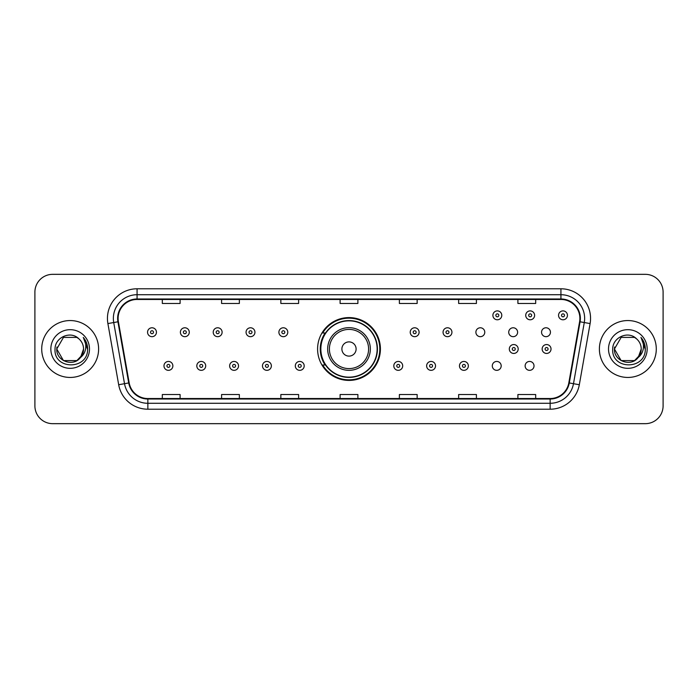 <?xml version="1.0" encoding="UTF-8"?>
<svg xmlns="http://www.w3.org/2000/svg" width="698" height="698" viewBox="0 0 698 698"><rect width="100%" height="100%" fill="white"/><g stroke="black" fill="none" stroke-linecap="round" stroke-linejoin="round"><path stroke-width="1.05" d="M317.59 349A31.41 31.41 0 0 0 349 380.41A31.41 31.41 0 0 0 380.41 349A31.41 31.41 0 0 0 349 317.59A31.41 31.41 0 0 0 317.59 349M492.299 365.892A4.441 4.441 0 0 0 496.749 370.333A4.441 4.441 0 0 0 501.19 365.892A4.441 4.441 0 0 0 496.749 361.442A4.441 4.441 0 0 0 492.299 365.892M525.132 365.892A4.441 4.441 0 0 0 529.581 370.333A4.441 4.441 0 0 0 534.022 365.892A4.441 4.441 0 0 0 529.581 361.442A4.441 4.441 0 0 0 525.132 365.892M541.552 332.231A4.441 4.441 0 0 0 545.993 336.672A4.441 4.441 0 0 0 550.443 332.231A4.441 4.441 0 0 0 545.993 327.781A4.441 4.441 0 0 0 541.552 332.231M508.72 332.231A4.441 4.441 0 0 0 513.161 336.672A4.441 4.441 0 0 0 517.611 332.231A4.441 4.441 0 0 0 513.161 327.781A4.441 4.441 0 0 0 508.72 332.231M475.888 332.231A4.441 4.441 0 0 0 480.329 336.672A4.441 4.441 0 0 0 484.778 332.231A4.441 4.441 0 0 0 480.329 327.781A4.441 4.441 0 0 0 475.888 332.231M325.12 365.002A28.74 28.74 0 0 1 325.12 332.998M34.9 292.104L34.9 405.896A17.782 17.782 0 0 0 52.682 423.669L645.318 423.669A17.782 17.782 0 0 0 663.1 405.896L663.1 292.104A17.782 17.782 0 0 0 645.318 274.331L52.682 274.331A17.782 17.782 0 0 0 34.9 292.104L34.9 405.896M41.714 349A28.444 28.444 0 0 0 70.166 377.444A28.444 28.444 0 0 0 98.61 349A28.444 28.444 0 0 0 70.166 320.556A28.444 28.444 0 0 0 41.714 349A28.444 28.444 0 0 0 70.166 377.444A28.444 28.444 0 0 0 98.61 349A28.444 28.444 0 0 0 70.166 320.556A28.444 28.444 0 0 0 41.714 349M599.39 349A28.444 28.444 0 0 0 627.834 377.444A28.444 28.444 0 0 0 656.286 349A28.444 28.444 0 0 0 627.834 320.556A28.444 28.444 0 0 0 599.39 349A28.444 28.444 0 0 0 627.834 377.444A28.444 28.444 0 0 0 656.286 349A28.444 28.444 0 0 0 627.834 320.556A28.444 28.444 0 0 0 599.39 349M118.11 318.419A18.968 18.968 0 0 1 137.07 299.459L560.93 299.459A18.968 18.968 0 0 1 579.602 321.717L568.818 382.87A18.968 18.968 0 0 1 550.146 398.541L147.854 398.541A18.968 18.968 0 0 1 129.182 382.87L118.398 321.717A18.968 18.968 0 0 1 118.11 318.419M117.63 318.419A19.439 19.439 0 0 0 117.927 321.795L128.711 382.958A19.439 19.439 0 0 0 147.854 399.02L550.146 399.02A19.439 19.439 0 0 0 569.289 382.958L580.073 321.795A19.439 19.439 0 0 0 560.93 298.98L137.07 298.98A19.439 19.439 0 0 0 117.63 318.419M107.893 323.567A29.63 29.63 0 0 1 137.07 288.789L560.93 288.789A29.63 29.63 0 0 1 590.107 323.567L579.323 384.729A29.63 29.63 0 0 1 550.146 409.211L147.854 409.211A29.63 29.63 0 0 1 118.677 384.729L107.893 323.567L113.722 322.537A23.706 23.706 0 0 1 137.07 294.713L560.93 294.713A23.706 23.706 0 0 1 584.278 322.537L573.486 383.699A23.706 23.706 0 0 1 550.146 403.287L147.854 403.287A23.706 23.706 0 0 1 124.514 383.699L113.722 322.537A23.706 23.706 0 0 1 113.364 318.419M645.318 274.331L52.682 274.331M52.682 423.669L645.318 423.669M663.1 405.896L663.1 292.104M569.289 382.958L573.486 383.699L584.278 322.537L590.107 323.567M340.109 299.459L340.109 303.473L357.891 303.473L357.891 299.459M280.849 299.459L280.849 303.473L298.622 303.473L298.622 299.459M221.58 299.459L221.58 303.473L239.362 303.473L239.362 299.459M162.32 299.459L162.32 303.473L180.101 303.473L180.101 299.459M399.378 299.459L399.378 303.473L417.151 303.473L417.151 299.459M458.638 299.459L458.638 303.473L476.42 303.473L476.42 299.459M517.899 299.459L517.899 303.473L535.68 303.473L535.68 299.459M357.891 398.541L357.891 394.527L340.109 394.527L340.109 398.541M298.622 398.541L298.622 394.527L280.849 394.527L280.849 398.541M239.362 398.541L239.362 394.527L221.58 394.527L221.58 398.541M180.101 398.541L180.101 394.527L162.32 394.527L162.32 398.541M417.151 398.541L417.151 394.527L399.378 394.527L399.378 398.541M476.42 398.541L476.42 394.527L458.638 394.527L458.638 398.541M535.68 398.541L535.68 394.527L517.899 394.527L517.899 398.541M76.859 360.604A13.402 13.402 0 0 0 83.559 349C83.481 344.96 81.945 341.584 78.935 338.879C70.699 330.259 54.889 337.37 55.037 349C53.528 369.678 87.058 370.219 87.608 350.003L87.634 349C87.582 344.603 86.124 340.746 83.245 337.422C85.435 341.008 86.203 344.873 85.557 349C84.947 352.473 83.271 355.299 80.523 357.489L83.559 349M82.059 355.151L76.859 360.604L63.466 360.604L56.765 349L63.466 360.604L76.859 360.604L80.157 357.926L76.859 360.604L63.466 360.604L56.765 349L63.466 360.604L76.859 360.604L80.357 357.69L76.859 360.604L63.466 360.604L56.765 349L63.466 360.604L76.859 360.604L82.059 355.151L80.497 357.524L82.059 355.151L76.859 360.604L63.466 360.604L56.765 349L63.466 360.604L76.859 360.604L82.059 355.151L80.157 357.926L76.859 360.604L63.466 360.604L56.765 349L63.466 337.396L76.859 337.396L78.935 338.879L76.859 337.396L63.466 337.396L56.765 349L63.466 337.396M56.913 347.019L56.765 349L63.466 337.396L76.859 337.396L78.935 338.879L76.859 337.396L63.466 337.396L56.765 349C56.084 360.875 72.88 367.139 80.157 357.926L80.523 357.489M50.841 349A19.326 19.326 0 0 0 70.166 368.326A19.326 19.326 0 0 0 89.484 349A19.326 19.326 0 0 0 70.166 329.674A19.326 19.326 0 0 0 50.841 349M83.376 337.57L87.625 349.506M356.111 349A7.111 7.111 0 0 0 349 341.889A7.111 7.111 0 0 0 341.889 349A7.111 7.111 0 0 0 349 356.111A7.111 7.111 0 0 0 356.111 349M370.333 349A21.333 21.333 0 0 0 349 327.667A21.333 21.333 0 0 0 327.667 349A21.333 21.333 0 0 0 349 370.333A21.333 21.333 0 0 0 370.333 349A21.333 21.333 0 0 1 349 370.333A21.333 21.333 0 0 1 327.667 349M377.147 349A28.147 28.147 0 0 0 349 320.853A28.147 28.147 0 0 0 320.853 349A28.147 28.147 0 0 0 349 377.147A28.147 28.147 0 0 0 377.147 349M379.817 349A30.817 30.817 0 0 1 322.659 365.002L325.521 365.002A28.417 28.417 0 0 0 377.417 349.07A28.417 28.417 0 0 0 325.521 332.998L322.659 332.998A30.817 30.817 0 0 1 379.817 349M634.534 360.604A13.402 13.402 0 0 0 641.235 349C641.157 344.96 639.621 341.584 636.611 338.879C628.375 330.259 612.565 337.37 612.713 349C611.204 369.678 644.734 370.219 645.284 350.003L645.31 349C645.257 344.603 643.8 340.746 640.921 337.422C643.111 341.008 643.879 344.873 643.233 349C642.622 352.473 640.947 355.299 638.199 357.489L641.235 349M621.141 360.604L634.534 360.604L638.033 357.69L634.534 360.604L621.141 360.604L614.441 349L621.141 360.604L634.534 360.604L639.734 355.151L638.199 357.489L639.734 355.151L634.561 360.587M638.033 357.69L634.534 360.604L621.141 360.604L614.441 349L621.141 360.604L634.534 360.604L638.033 357.69L634.779 360.456M638.199 357.489L637.832 357.926C630.556 367.139 613.751 360.875 614.441 349L621.141 360.604L634.534 360.604L639.734 355.151L634.534 360.604L621.141 360.604L614.441 349L621.141 337.396L634.534 337.396L636.611 338.879L634.534 337.396L621.141 337.396L614.441 349L621.141 337.396L634.534 337.396L636.611 338.879M608.516 349A19.326 19.326 0 0 0 627.834 368.326A19.326 19.326 0 0 0 647.159 349A19.326 19.326 0 0 0 627.834 329.674A19.326 19.326 0 0 0 608.516 349M614.441 349L614.589 347.019M641.052 337.57L645.301 349.506M156.448 332.231A4.441 4.441 0 0 1 152.007 336.672A4.441 4.441 0 0 1 147.557 332.231A4.441 4.441 0 0 1 152.007 327.781A4.441 4.441 0 0 1 156.448 332.231A4.441 4.441 0 0 0 152.007 327.781A4.441 4.441 0 0 0 147.557 332.231M189.28 332.231A4.441 4.441 0 0 1 184.839 336.672A4.441 4.441 0 0 1 180.389 332.231A4.441 4.441 0 0 1 184.839 327.781A4.441 4.441 0 0 1 189.28 332.231A4.441 4.441 0 0 0 184.839 327.781A4.441 4.441 0 0 0 180.389 332.231M222.112 332.231A4.441 4.441 0 0 1 217.671 336.672A4.441 4.441 0 0 1 213.222 332.231A4.441 4.441 0 0 1 217.671 327.781A4.441 4.441 0 0 1 222.112 332.231A4.441 4.441 0 0 0 217.671 327.781A4.441 4.441 0 0 0 213.222 332.231M254.945 332.231A4.441 4.441 0 0 1 250.503 336.672A4.441 4.441 0 0 1 246.062 332.231A4.441 4.441 0 0 1 250.503 327.781A4.441 4.441 0 0 1 254.945 332.231A4.441 4.441 0 0 0 250.503 327.781A4.441 4.441 0 0 0 246.062 332.231M287.777 332.231A4.441 4.441 0 0 1 283.336 336.672A4.441 4.441 0 0 1 278.895 332.231A4.441 4.441 0 0 1 283.336 327.781A4.441 4.441 0 0 1 287.777 332.231A4.441 4.441 0 0 0 283.336 327.781A4.441 4.441 0 0 0 278.895 332.231M419.105 332.231A4.441 4.441 0 0 1 414.664 336.672A4.441 4.441 0 0 1 410.223 332.231A4.441 4.441 0 0 1 414.664 327.781A4.441 4.441 0 0 1 419.105 332.231A4.441 4.441 0 0 0 414.664 327.781A4.441 4.441 0 0 0 410.223 332.231M451.938 332.231A4.441 4.441 0 0 1 447.497 336.672A4.441 4.441 0 0 1 443.056 332.231A4.441 4.441 0 0 1 447.497 327.781A4.441 4.441 0 0 1 451.938 332.231A4.441 4.441 0 0 0 447.497 327.781A4.441 4.441 0 0 0 443.056 332.231M501.783 315.339A4.441 4.441 0 0 1 497.342 319.78A4.441 4.441 0 0 1 492.893 315.339A4.441 4.441 0 0 1 497.342 310.889A4.441 4.441 0 0 1 501.783 315.339A4.441 4.441 0 0 0 497.342 310.889A4.441 4.441 0 0 0 492.893 315.339M534.616 315.339A4.441 4.441 0 0 1 530.175 319.78A4.441 4.441 0 0 1 525.725 315.339A4.441 4.441 0 0 1 530.175 310.889A4.441 4.441 0 0 1 534.616 315.339A4.441 4.441 0 0 0 530.175 310.889A4.441 4.441 0 0 0 525.725 315.339M567.448 315.339A4.441 4.441 0 0 1 563.007 319.78A4.441 4.441 0 0 1 558.557 315.339A4.441 4.441 0 0 1 563.007 310.889A4.441 4.441 0 0 1 567.448 315.339A4.441 4.441 0 0 0 563.007 310.889A4.441 4.441 0 0 0 558.557 315.339M163.978 365.892A4.441 4.441 0 0 1 168.419 361.442A4.441 4.441 0 0 1 172.868 365.892A4.441 4.441 0 0 1 168.419 370.333A4.441 4.441 0 0 1 163.978 365.892A4.441 4.441 0 0 0 168.419 370.333A4.441 4.441 0 0 0 172.868 365.892M196.81 365.892A4.441 4.441 0 0 1 201.251 361.442A4.441 4.441 0 0 1 205.701 365.892A4.441 4.441 0 0 1 201.251 370.333A4.441 4.441 0 0 1 196.81 365.892A4.441 4.441 0 0 0 201.251 370.333A4.441 4.441 0 0 0 205.701 365.892M229.642 365.892A4.441 4.441 0 0 1 234.083 361.442A4.441 4.441 0 0 1 238.533 365.892A4.441 4.441 0 0 1 234.083 370.333A4.441 4.441 0 0 1 229.642 365.892A4.441 4.441 0 0 0 234.083 370.333A4.441 4.441 0 0 0 238.533 365.892M262.474 365.892A4.441 4.441 0 0 1 266.915 361.442A4.441 4.441 0 0 1 271.365 365.892A4.441 4.441 0 0 1 266.915 370.333A4.441 4.441 0 0 1 262.474 365.892A4.441 4.441 0 0 0 266.915 370.333A4.441 4.441 0 0 0 271.365 365.892M295.306 365.892A4.441 4.441 0 0 1 299.747 361.442A4.441 4.441 0 0 1 304.197 365.892A4.441 4.441 0 0 1 299.747 370.333A4.441 4.441 0 0 1 295.306 365.892A4.441 4.441 0 0 0 299.747 370.333A4.441 4.441 0 0 0 304.197 365.892M393.803 365.892A4.441 4.441 0 0 1 398.253 361.442A4.441 4.441 0 0 1 402.694 365.892A4.441 4.441 0 0 1 398.253 370.333A4.441 4.441 0 0 1 393.803 365.892A4.441 4.441 0 0 0 398.253 370.333A4.441 4.441 0 0 0 402.694 365.892M426.635 365.892A4.441 4.441 0 0 1 431.085 361.442A4.441 4.441 0 0 1 435.526 365.892A4.441 4.441 0 0 1 431.085 370.333A4.441 4.441 0 0 1 426.635 365.892A4.441 4.441 0 0 0 431.085 370.333A4.441 4.441 0 0 0 435.526 365.892M459.467 365.892A4.441 4.441 0 0 1 463.917 361.442A4.441 4.441 0 0 1 468.358 365.892A4.441 4.441 0 0 1 463.917 370.333A4.441 4.441 0 0 1 459.467 365.892A4.441 4.441 0 0 0 463.917 370.333A4.441 4.441 0 0 0 468.358 365.892M509.313 349A4.441 4.441 0 0 1 513.754 344.559A4.441 4.441 0 0 1 518.195 349A4.441 4.441 0 0 1 513.754 353.441A4.441 4.441 0 0 1 509.313 349A4.441 4.441 0 0 0 513.754 353.441A4.441 4.441 0 0 0 518.195 349M542.145 349A4.441 4.441 0 0 1 546.586 344.559A4.441 4.441 0 0 1 551.027 349A4.441 4.441 0 0 1 546.586 353.441A4.441 4.441 0 0 1 542.145 349A4.441 4.441 0 0 0 546.586 353.441A4.441 4.441 0 0 0 551.027 349M560.93 288.789L560.93 298.98M113.722 322.537L117.927 321.795M147.854 409.211L147.854 399.02M550.146 399.02L550.146 409.211M118.677 384.729L128.711 382.958M580.073 321.795L584.278 322.537M137.07 288.789L137.07 298.98M573.486 383.699L579.323 384.729M368.596 349A19.596 19.596 0 0 0 349 329.404A19.596 19.596 0 0 0 329.404 349A19.596 19.596 0 0 0 349 368.596A19.596 19.596 0 0 0 368.596 349M150.524 332.231A1.483 1.483 0 0 0 152.007 333.714A1.483 1.483 0 0 0 153.49 332.231A1.483 1.483 0 0 0 152.007 330.747A1.483 1.483 0 0 0 150.524 332.231M183.356 332.231A1.483 1.483 0 0 0 184.839 333.714A1.483 1.483 0 0 0 186.322 332.231A1.483 1.483 0 0 0 184.839 330.747A1.483 1.483 0 0 0 183.356 332.231M216.188 332.231A1.483 1.483 0 0 0 217.671 333.714A1.483 1.483 0 0 0 219.155 332.231A1.483 1.483 0 0 0 217.671 330.747A1.483 1.483 0 0 0 216.188 332.231M249.02 332.231A1.483 1.483 0 0 0 250.503 333.714A1.483 1.483 0 0 0 251.987 332.231A1.483 1.483 0 0 0 250.503 330.747A1.483 1.483 0 0 0 249.02 332.231M281.852 332.231A1.483 1.483 0 0 0 283.336 333.714A1.483 1.483 0 0 0 284.819 332.231A1.483 1.483 0 0 0 283.336 330.747A1.483 1.483 0 0 0 281.852 332.231M413.181 332.231A1.483 1.483 0 0 0 414.664 333.714A1.483 1.483 0 0 0 416.148 332.231A1.483 1.483 0 0 0 414.664 330.747A1.483 1.483 0 0 0 413.181 332.231M446.013 332.231A1.483 1.483 0 0 0 447.497 333.714A1.483 1.483 0 0 0 448.98 332.231A1.483 1.483 0 0 0 447.497 330.747A1.483 1.483 0 0 0 446.013 332.231M495.859 315.339A1.483 1.483 0 0 0 497.342 316.822A1.483 1.483 0 0 0 498.817 315.339A1.483 1.483 0 0 0 497.342 313.856A1.483 1.483 0 0 0 495.859 315.339M528.691 315.339A1.483 1.483 0 0 0 530.175 316.822A1.483 1.483 0 0 0 531.649 315.339A1.483 1.483 0 0 0 530.175 313.856A1.483 1.483 0 0 0 528.691 315.339M561.524 315.339A1.483 1.483 0 0 0 563.007 316.822A1.483 1.483 0 0 0 564.481 315.339A1.483 1.483 0 0 0 563.007 313.856A1.483 1.483 0 0 0 561.524 315.339M169.902 365.892A1.483 1.483 0 0 0 168.419 364.408A1.483 1.483 0 0 0 166.944 365.892A1.483 1.483 0 0 0 168.419 367.375A1.483 1.483 0 0 0 169.902 365.892M202.734 365.892A1.483 1.483 0 0 0 201.251 364.408A1.483 1.483 0 0 0 199.776 365.892A1.483 1.483 0 0 0 201.251 367.375A1.483 1.483 0 0 0 202.734 365.892M235.566 365.892A1.483 1.483 0 0 0 234.083 364.408A1.483 1.483 0 0 0 232.609 365.892A1.483 1.483 0 0 0 234.083 367.375A1.483 1.483 0 0 0 235.566 365.892M268.398 365.892A1.483 1.483 0 0 0 266.915 364.408A1.483 1.483 0 0 0 265.441 365.892A1.483 1.483 0 0 0 266.915 367.375A1.483 1.483 0 0 0 268.398 365.892M301.231 365.892A1.483 1.483 0 0 0 299.747 364.408A1.483 1.483 0 0 0 298.273 365.892A1.483 1.483 0 0 0 299.747 367.375A1.483 1.483 0 0 0 301.231 365.892M399.727 365.892A1.483 1.483 0 0 0 398.253 364.408A1.483 1.483 0 0 0 396.769 365.892A1.483 1.483 0 0 0 398.253 367.375A1.483 1.483 0 0 0 399.727 365.892M432.559 365.892A1.483 1.483 0 0 0 431.085 364.408A1.483 1.483 0 0 0 429.602 365.892A1.483 1.483 0 0 0 431.085 367.375A1.483 1.483 0 0 0 432.559 365.892M465.392 365.892A1.483 1.483 0 0 0 463.917 364.408A1.483 1.483 0 0 0 462.434 365.892A1.483 1.483 0 0 0 463.917 367.375A1.483 1.483 0 0 0 465.392 365.892M515.237 349A1.483 1.483 0 0 0 513.754 347.517A1.483 1.483 0 0 0 512.271 349A1.483 1.483 0 0 0 513.754 350.483A1.483 1.483 0 0 0 515.237 349M548.07 349A1.483 1.483 0 0 0 546.586 347.517A1.483 1.483 0 0 0 545.103 349A1.483 1.483 0 0 0 546.586 350.483A1.483 1.483 0 0 0 548.07 349"/></g></svg>

